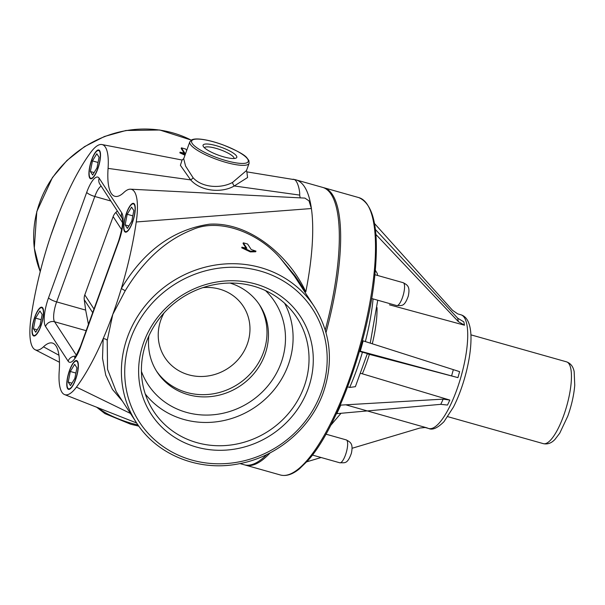 <?xml version="1.0" encoding="UTF-8"?>
<svg xmlns="http://www.w3.org/2000/svg" width="605" height="605" viewBox="0 0 605 605"><rect width="100%" height="100%" fill="white"/><g stroke="black" fill="none" stroke-linecap="round" stroke-linejoin="round"><path stroke-width="0.91" d="M202.849 287.64A46.842 43.507 -33.1 0 1 247.271 344.162A46.842 43.507 -33.1 0 1 185.092 373.648A46.842 43.507 -33.1 0 1 164.053 312.914M127.209 214.268L131.565 207.114L133.834 210.601L131.754 221.241L127.398 228.387L125.122 224.901L127.209 214.268L132.805 215.849M125.122 224.901L128.873 225.96M132.397 222.224A14.414 4.144 -74.2 0 0 133.395 203.877A14.414 4.144 -74.2 0 0 125.492 216.628A14.414 4.144 -74.2 0 0 125.568 231.624A14.414 4.144 -74.2 0 0 132.397 222.224M70.301 371.478L74.657 364.323L76.926 367.81L74.838 378.45L70.49 385.597L68.214 382.11L70.301 371.478L75.897 373.058M68.214 382.11L71.965 383.169M75.481 379.433A14.414 4.144 -74.2 0 0 76.487 361.094A14.414 4.144 -74.2 0 0 68.584 373.837A14.414 4.144 -74.2 0 0 68.652 388.833A14.414 4.144 -74.2 0 0 75.481 379.433M130.468 189.183L304.89 198.1L309.019 200.868L311.401 208.536A144.126 41.442 105.8 0 1 305.812 291.844C288.887 255.348 249.147 221.717 209.398 224.198C173.159 229.537 143.801 250.977 121.325 288.517A144.126 41.442 105.8 0 1 112.78 314.403A144.126 41.442 105.8 0 1 103.175 338.656A144.126 41.442 105.8 0 1 76.464 387.102A51.667 14.86 105.8 0 1 64.606 394.596A51.667 14.86 105.8 0 1 59.222 370.963A60.674 17.447 -74.2 0 0 53.679 343.602A60.674 17.447 -74.2 0 0 43.484 346.809A51.667 14.86 105.8 0 1 35.06 349.69A51.667 14.86 105.8 0 1 31.052 317.383A144.126 41.442 105.8 0 1 45.972 250.833A144.126 41.442 105.8 0 1 52.65 230.202A144.126 41.442 105.8 0 1 54.511 224.947A144.126 41.442 105.8 0 1 56.462 219.66A144.126 41.442 105.8 0 1 64.115 200.694A144.126 41.442 105.8 0 1 90.833 152.248A51.667 14.86 105.8 0 1 101.958 144.542A51.667 14.86 105.8 0 1 108.076 168.387A60.674 17.447 -74.2 0 0 116.213 196.481A60.674 17.447 -74.2 0 0 123.806 192.541A51.667 14.86 105.8 0 1 130.468 189.183A51.667 14.86 105.8 0 1 136.246 221.967A144.126 41.442 105.8 0 1 121.325 288.517L125.22 290.755C143.566 260.377 166.05 239.981 192.67 229.582C219.033 217.8 257.972 232.199 280.455 258.343L294.28 274.889C298.862 280.659 304.965 291.769 305.812 291.844M292.835 179.405A144.126 41.442 105.8 0 1 295.974 179.867A144.126 41.442 105.8 0 1 311.401 208.536L136.246 221.967M292.434 179.405C297.32 177.726 300.125 191.248 299.664 195.09L300.163 197.865M295.974 179.867L322.548 187.368A144.126 41.442 105.8 0 1 325.263 330.035M266.858 454.506A144.126 41.442 105.8 0 1 244.223 464.776L239.988 463.581M116.44 391.949L136.405 422.6A106.185 98.638 146.9 0 1 171.548 281.998A106.185 98.638 146.9 0 1 314.358 306.69L294.393 276.046L280.455 258.343M76.343 355.211L54.556 321.754A16.214 4.659 105.8 0 1 56.643 301.895L85.66 310.093L84.261 299.709A10.807 10.043 -33.1 0 1 84.798 294.892L93.994 309.011M117.347 210.971L115.865 212.415A10.807 10.043 146.9 0 0 113.143 216.605L84.798 294.892M40.837 326.239A14.951 4.303 105.8 0 1 33.751 335.987A14.951 4.303 105.8 0 1 33.676 320.423A14.951 4.303 105.8 0 1 41.881 307.211A14.951 4.303 105.8 0 1 40.837 326.239M75.595 379.6A14.951 4.303 105.8 0 1 68.509 389.348A14.951 4.303 105.8 0 1 68.433 373.784A14.951 4.303 105.8 0 1 76.638 360.572A14.951 4.303 105.8 0 1 75.595 379.6M132.503 222.39A14.951 4.303 105.8 0 1 125.416 232.138A14.951 4.303 105.8 0 1 125.341 216.575A14.951 4.303 105.8 0 1 133.546 203.363A14.951 4.303 105.8 0 1 132.503 222.39M97.745 169.029A14.951 4.303 105.8 0 1 90.659 178.778A14.951 4.303 105.8 0 1 90.584 163.214A14.951 4.303 105.8 0 1 98.789 150.002A14.951 4.303 105.8 0 1 97.745 169.029M85.66 310.093L88.436 324.363M116.213 391.601L107.546 369.292L107.229 340.456A3.6 1.686 7.8 0 0 103.175 338.656L102.517 358.258L105.754 375.191L112.454 389.416L122.46 401.183M230.021 283.057A61.256 56.9 -33.1 0 1 259.795 305.245A61.256 56.9 -33.1 0 1 264.929 354.621A61.256 56.9 -33.1 0 1 217.626 395.496A61.256 56.9 -33.1 0 1 160.756 377.021A61.256 56.9 -33.1 0 1 157.141 372.113A61.256 56.9 -33.1 0 1 148.875 335.911M141.426 371.409A75.67 70.286 146.9 0 0 211.069 414.939A75.67 70.286 146.9 0 0 281.128 362.849A75.67 70.286 146.9 0 0 265.504 290.589M145.283 393.999A83.437 77.501 146.9 0 0 222.935 420.74A83.437 77.501 146.9 0 0 288.29 364.868A83.437 77.501 146.9 0 0 284.607 303.241M304.103 386.671A85.577 79.489 146.9 0 0 293.304 312.619A85.577 79.489 146.9 0 0 181.84 297.796A85.577 79.489 146.9 0 0 150.335 405.743A85.577 79.489 146.9 0 0 230.286 445.083A85.577 79.489 146.9 0 0 304.103 386.671M308.149 388.728A89.177 82.84 146.9 0 0 210.411 283.299A89.177 82.84 146.9 0 0 159.289 424.529A89.177 82.84 146.9 0 0 308.149 388.728M259.053 304.141A61.256 56.9 -33.1 0 1 263.47 352.382A61.256 56.9 -33.1 0 1 213.686 393.742A61.256 56.9 -33.1 0 1 156.43 370.986M182.105 160.015L180.388 165.309L190.628 179.889C201.208 191.747 222.088 193.116 234.264 185.969L247.574 177.522L246.863 171.926M236.457 155.931A17.923 4.182 -160.1 0 1 235.95 158.132A17.923 4.182 -160.1 0 1 218.503 155.198A17.923 4.182 -160.1 0 1 203.227 146.289A17.923 4.182 -160.1 0 1 216.787 145.835A17.923 4.182 -160.1 0 1 236.457 155.931M246.469 170.58L232.562 182.423C221.37 188.601 202.471 188.072 193.124 177.794L185.584 166.08L183.708 158.707L189.811 141.85A31.528 7.358 19.9 0 0 225.824 162.367A31.528 7.358 19.9 0 0 249.101 163.312L248.92 160.59L246.893 157.822C244.533 154.676 236.419 150.305 222.557 144.701C213.966 141.615 206.456 139.747 200.021 139.105C196.133 138.764 193.358 139.014 191.702 139.868L189.811 141.85M193.124 177.794A3.6 1.384 -40.6 0 1 190.628 179.889L108.076 168.387M299.664 195.09L234.264 185.969A3.6 1.649 61.4 0 1 232.562 182.423M58.708 213.822L50.994 235.027M184.207 153.125L181.197 148.512L181.417 147.847L184.986 153.322L180.063 152.18L185.213 154.547M184.979 155.198L179.874 152.853L180.063 152.18M107.229 340.456L112.78 314.403L125.22 290.755M255.968 251.128L255.681 251.771L250.326 251.907L241.743 247.831L241.932 247.165L250.568 251.241L255.968 251.128L251.204 249.532L247.634 244.057L245.471 243.414L243.286 242.824L246.855 248.307L241.932 247.165M246.069 248.11L243.066 243.49L243.286 242.824M234.067 158.502A15.76 3.683 19.9 0 0 233.742 157.345A15.76 3.683 19.9 0 0 218.45 149.087A15.76 3.683 19.9 0 0 204.437 147.779M250.326 251.907L250.568 251.241M186.688 150.479L185.765 149.072L181.417 147.847M306.765 461.812L321.134 457.516M352.065 448.282L419.87 428.03L424.997 427.531L427.296 427.962L346.234 404.949M424.997 427.531L427.296 427.962M340.244 405.138L443.193 399.134L449.825 400.071L362.357 373.807A59.093 16.993 -74.2 0 0 369.39 354.364L367.303 353.812M360.762 373.398L362.357 373.807M347.648 386.837L349.667 387.45L355.377 386.678L367.386 353.524M449.825 400.071L447.511 405.063L440.78 404.329L336.803 413.661L340.781 405.078M336.403 413.714L336.803 413.661M377.558 275.464L377.286 273.513L375.319 270.201M369.39 354.364L457.947 377.633L459.611 371.644L362.425 340.638M367.084 353.464L359.438 351.376M457.947 377.633L359.559 350.968M457.652 313.851L452.54 310.304L374.465 223.464M375.35 229.424L457.667 318.177L463.816 321.868L464.496 325.203L389.454 304.822M464.496 325.203L458.378 321.648L375.849 234.4M40.724 326.072A14.414 4.144 -74.2 0 0 41.73 307.726A14.414 4.144 -74.2 0 0 33.827 320.476A14.414 4.144 -74.2 0 0 33.895 335.473A14.414 4.144 -74.2 0 0 40.724 326.072M35.544 318.117L39.9 310.962L42.168 314.449L40.081 325.089L35.733 332.236L33.456 328.749L35.544 318.117L41.14 319.697M33.456 328.749L37.208 329.808M97.639 168.863A14.414 4.144 -74.2 0 0 98.638 150.516A14.414 4.144 -74.2 0 0 90.735 163.267A14.414 4.144 -74.2 0 0 90.803 178.263A14.414 4.144 -74.2 0 0 97.639 168.863M92.452 160.9L96.808 153.753L99.076 157.239L96.997 167.872L92.641 175.026L90.364 171.54L92.452 160.9L98.048 162.48M90.364 171.54L94.115 172.599M403.187 282.701A11.888 3.418 105.8 0 1 403.248 295.074A11.888 3.418 105.8 0 1 396.721 305.585C401.554 305.298 404.208 307.461 408.292 296.079C410.288 286.49 407.483 285.008 403.187 282.694L374.888 274.708M346.279 439.911A11.888 3.418 105.8 0 1 346.332 452.283A11.888 3.418 105.8 0 1 339.813 462.795C344.646 462.507 347.3 464.67 351.384 453.289C353.38 443.699 350.575 442.217 346.279 439.911L325.959 434.171M563.535 415.938A42.516 12.229 -74.2 0 0 566.492 361.828C570.613 363.302 573.169 366.562 574.16 371.599L574.75 385.204C573.918 395.125 571.596 405.426 567.792 416.111L559.738 433.195L555.035 439.336C551.556 443.11 547.676 444.554 543.388 443.662A42.516 12.229 -74.2 0 0 563.535 415.938M43.484 346.809L58.942 355.233M76.464 387.102L130.438 413.442M48.544 297.789A23.421 6.731 -74.2 0 0 45.526 326.466L68.1 361.132A23.421 6.731 -74.2 0 0 80.594 346.99L118.754 241.569A23.421 6.731 -74.2 0 0 121.771 212.884L99.19 178.218A23.421 6.731 -74.2 0 0 86.704 192.367L48.544 297.789A7.207 1.679 -160.1 0 0 56.643 301.895L94.803 196.474L110.851 201.011M86.704 192.367A7.207 1.679 19.9 0 0 94.803 196.474A16.214 4.659 105.8 0 1 101.156 186.121M45.526 326.466A7.207 6.693 146.9 0 1 54.556 321.754L86.152 330.678M99.19 178.218A7.207 6.693 146.9 0 0 99.795 184.026L122.233 218.473M75.693 356.171A7.207 6.693 146.9 0 0 68.1 361.132M121.771 212.884A7.207 6.693 146.9 0 0 122.225 218.45M118.754 241.569A7.207 1.679 -160.1 0 1 118.618 240.987L80.457 346.408A7.207 1.679 19.9 0 0 80.594 346.99M137.97 424.929A31.528 7.358 -160.1 0 1 131.376 423.288A31.528 7.358 -160.1 0 1 98.161 407.74M226.013 160.605A30.084 7.026 -160.1 0 1 192.874 139.815A30.084 7.026 -160.1 0 1 240.903 153.375A30.084 7.026 -160.1 0 1 226.013 160.605M40.24 271.584A106.185 98.638 -33.1 0 1 71.178 156.876A106.185 98.638 -33.1 0 1 191.225 140.141M321.232 392.418A103.372 96.021 -33.1 0 1 148.679 433.921A103.372 96.021 -33.1 0 1 207.938 270.216A103.372 96.021 -33.1 0 1 321.232 392.418M115.865 212.415L122.52 222.632M121.688 229.726L113.143 216.605M84.261 299.709L92.686 312.634M443.193 399.134L440.78 404.329M365.359 341.575A93.684 26.938 -74.2 0 0 373.073 298.908M372.287 343.791A59.093 16.993 -74.2 0 0 377.021 307.574M360.293 351.172L363.151 340.872M453.319 369.7L451.587 375.939M306.455 461.101A144.126 41.442 -74.2 0 0 368.453 310.206A144.126 41.442 -74.2 0 0 358.75 197.585C373.845 204.059 379.237 229.65 374.926 274.368C368.906 339.904 336.72 429.384 307.665 460.806L299.505 468.762C292.623 474.418 286.263 476.49 280.418 474.993A144.126 41.442 -74.2 0 0 306.455 461.101M326.012 332.584A144.126 41.442 -74.2 0 0 323.872 187.739L323.183 187.565M280.418 474.993L245.547 465.147A144.126 41.442 -74.2 0 0 270.14 452.85M349.667 387.45A93.684 26.938 -74.2 0 0 362.433 352.163M439.411 422.812A59.093 16.993 -74.2 0 0 464.829 360.951A59.093 16.993 -74.2 0 0 460.851 314.774C467.136 316.612 470.516 323.705 470.985 336.055C471.227 347.762 469.253 361.261 465.056 376.56C461.872 387.934 458.008 398.105 453.455 407.074L443.957 421.708C437.581 428.022 432.507 430.291 428.733 428.514A59.093 16.993 -74.2 0 0 439.411 422.812M457.667 318.177L458.378 321.648M134.499 204.195L133.395 203.877M126.664 231.934L125.568 231.624M371.629 298.499L396.721 305.585M77.591 361.404L76.487 361.094M69.756 389.144L68.652 388.833M312.384 455.051L339.813 462.795M566.492 361.828L470.932 334.845M543.388 443.662L447.829 416.679M64.606 394.596L136.669 423.001M80.457 346.408L76.117 355.566L74.506 357.57M122.376 218.692L122.202 218.375C123.254 222.216 122.059 229.756 118.618 240.987M59.456 362.244L35.06 349.69M183.708 158.707L182.06 160.022L101.958 144.542M96.52 407.097L104.877 413.586L130.695 424.226L138.855 426.17M249.101 163.312L246.439 170.663M246.802 171.865L293.153 179.458M246.984 172.032L246.439 170.671M40.24 271.592L34.296 248.103L36.799 211.599L52.446 177.515L66.905 160.522L84.519 146.637L104.506 136.473L125.976 130.491L159.788 130.007L191.271 140.11M314.358 306.69C330.753 333.158 333.733 361.767 323.312 392.509C310.758 428.295 276.833 456.934 238.915 463.793C199.007 471.885 156.937 455.02 136.405 422.6M330.67 425.428L341.008 413.283M377.739 300.224L370.252 343.141M358.75 197.585L323.872 187.739M244.874 464.942L245.547 465.147M460.851 314.774L458.114 314.003M428.733 428.514L426.003 427.743M42.834 308.043L41.73 307.726M34.999 335.783L33.895 335.473M99.742 150.834L98.638 150.516M91.907 178.573L90.803 178.263"/></g></svg>
